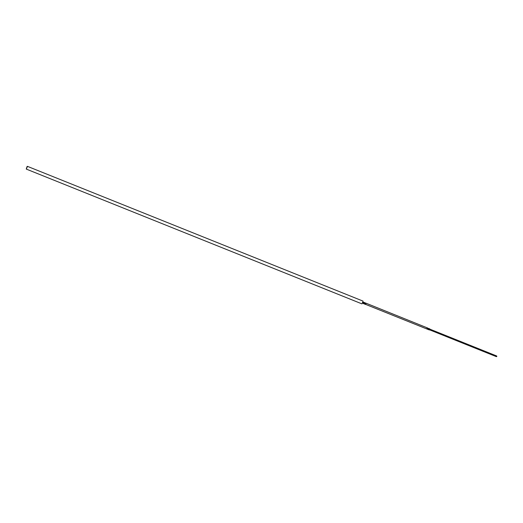 <?xml version="1.0" encoding="UTF-8"?>
<svg xmlns="http://www.w3.org/2000/svg" width="523" height="523" viewBox="0 0 523 523"><rect width="100%" height="100%" fill="white"/><g stroke="black" fill="none" stroke-linecap="round" stroke-linejoin="round"><path stroke-width="0.78" d="M496.673 356.032L496.412 356.647M429.828 329.137L429.54 329.817L496.373 356.653M429.821 329.13L496.654 355.967L496.85 356.444L496.399 356.653M429.22 328.653L427.043 328.156L427.271 327.869L427.807 328.084L427.402 329.202L426.833 328.706L427.258 327.862L366.054 303.203L365.57 304.445M364.1 302.425L363.531 303.333L362.995 303.118L363.557 303.634M363.014 303.418L363.23 302.497L363.766 302.712L363.531 303.333M363.027 301.993L362.531 303.229M27.444 166.366L26.346 169.106M365.44 302.967L364.877 303.876L364.315 303.948L364.57 303.039L364.341 303.66M364.067 302.405L364.812 302.706L364.57 303.039L365.361 302.935L364.91 304.183L364.361 303.961M426.853 328.974L428.16 329.503L428.612 328.411L428.749 329.738L428.18 329.248L428.383 328.692M426.833 328.706L427.043 328.156M364.91 304.183L365.682 304.419L366.093 303.301M427.579 328.372L427.369 328.921M362.995 303.118L363.459 302.17M428.2 329.516L428.736 329.732M27.104 166.471L26.261 169.04M362.72 301.948L362.295 303.052M428.716 329.464L428.925 328.908M363.766 302.712L364.021 302.392L363.23 302.497M364.57 303.039L365.113 303.255M429.592 329.836L429.867 328.967L429.187 328.64M429.337 329.974L429.769 328.869M362.838 301.921L362.328 303.15L362.975 303.405M26.313 169.099L361.962 303.876M426.814 328.96L365.649 304.399M429.599 329.843L428.749 329.738M363.472 302.17L362.779 301.902L362.328 303.15M365.407 302.948L366.126 303.314M27.418 166.347L363.067 301.124M363.57 303.647L364.315 303.948"/></g></svg>
